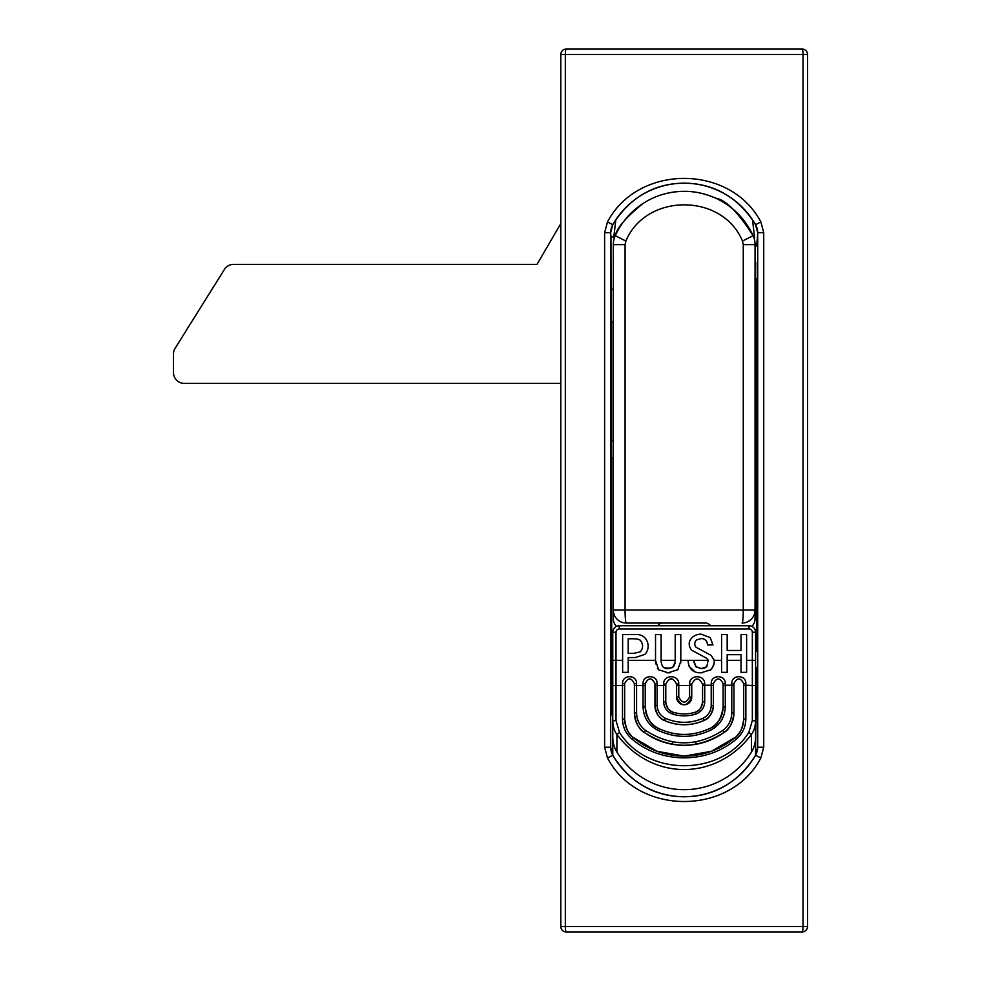 <?xml version="1.0" encoding="UTF-8"?>
<svg xmlns="http://www.w3.org/2000/svg" width="981" height="981" viewBox="0 0 981 981"><rect width="100%" height="100%" fill="white"/><g stroke="black" fill="none" stroke-linecap="round" stroke-linejoin="round"><path stroke-width="1.47" d="M560.825 926.542L565.326 926.542L565.326 54.458L560.825 54.458A5.408 5.408 0 0 1 566.233 49.05L802.115 49.05A5.408 5.408 0 0 1 807.522 54.458L807.522 926.542L803.022 926.542L803.022 54.458A5.408 0.92 -90 0 0 802.115 49.05A5.408 5.408 0 0 1 807.522 54.458L565.326 54.458A5.408 0.92 -90 0 1 566.233 49.05A5.408 5.408 0 0 0 560.825 54.458L560.825 926.542A5.408 5.408 0 0 0 566.233 931.95A5.408 0.92 -90 0 1 565.326 926.542L803.022 926.542A5.408 0.92 -90 0 1 802.115 931.95L566.233 931.95M607.484 221.964C637.895 163.901 730.404 163.888 760.876 221.964L763.733 232.669L763.733 747.24L760.876 757.957C730.453 816.02 637.944 816.02 607.484 757.957L604.615 747.24L604.615 232.669L607.484 221.964L612.806 224.649A82.159 82.159 0 0 1 755.542 224.649C729.116 182.343 691.838 183.521 684.162 183.116C676.473 183.57 639.305 182.294 612.769 224.637L610.636 232.669L610.636 747.24L612.769 755.284C639.232 797.565 676.51 796.388 684.186 796.805C691.875 796.351 729.042 797.614 755.578 755.284L757.712 747.24L757.712 232.669L756.719 245.973M612.769 713.628L611.678 713.628L610.697 715.836L610.697 747.228A16.223 16.223 75.2 0 0 612.831 755.272A82.134 82.134 0 0 0 755.517 755.272A16.223 16.223 -75.2 0 0 757.651 747.228L763.733 747.24M757.209 262.197L757.32 278.432L757.209 262.197M613.309 289.248L611.028 289.248L610.967 236.997L613.799 236.997M610.844 439.844L611.396 366.072L610.844 439.844M757.357 461.095L756.952 366.072L757.504 461.095M756.67 694.45L757.651 747.228M757.675 232.681A16.223 16.223 75.2 0 0 755.542 224.649L757.675 232.681L763.733 232.669M612.806 224.649A16.223 16.223 -75.2 0 0 610.673 232.681L610.967 236.997M756.67 713.628L755.591 713.628M755.051 322.259A27.051 27.051 0 0 0 756.915 321.51L756.915 278.432M756.719 321.596L756.719 440.727M755.051 440.727L756.792 440.727L756.792 458.041L755.051 458.041M756.67 458.041L756.67 640.36M755.591 640.36L756.792 640.36L756.78 651.176M756.78 683.634L756.792 694.45L755.591 694.45M756.989 565.117L756.78 489.421L756.989 565.117M756.866 667.399L756.976 683.634L756.866 667.399M611.678 713.628L611.371 640.36L612.769 640.36M611.678 640.36L611.678 458.041M613.309 458.041L611.555 458.041L611.555 440.727L613.309 440.727M611.629 440.727L611.629 321.596M611.445 289.248L611.445 321.51A27.051 27.051 0 0 0 613.309 322.259M611.568 489.421L611.568 614.928M611.359 489.421L611.359 614.928M612.769 694.45L611.371 694.45M756.719 243.803L755.027 243.803M612.831 755.272L607.484 757.957M755.517 755.272L760.876 757.957M760.876 221.964L755.578 224.637M802.115 931.95A5.408 5.408 0 0 0 807.522 926.542A5.408 5.408 0 0 1 802.115 931.95M622.628 672.341L628.208 672.341L628.208 657.552L635.259 657.552L644.725 654.474C651.715 647.951 647.656 633.334 635.259 634.584L622.628 634.584L622.628 672.341M655.529 660.323L658.57 669.704L668.159 672.782L677.761 669.704L680.802 661.304L680.802 634.584L675.21 634.584L675.21 661.304L673.26 666.835L668.159 668.588C664.076 669.091 661.734 666.663 661.12 661.304L661.12 634.584L655.529 634.584L655.529 660.323L628.208 660.323M721.587 660.323L721.587 634.584L727.179 634.584L727.179 650.477L741.023 650.477L741.023 634.584L746.615 634.584L746.615 672.341L741.023 672.341L741.023 654.67L727.179 654.67L727.179 672.341L721.587 672.341L721.587 660.323L714.07 660.323L711.274 655.467L696.093 647.288C694.205 644.652 694.327 642.224 696.461 640.004L701.072 638.557A862.446 67.076 -52.5 0 1 705.928 640.556A85.776 21.374 168.2 0 1 707.387 644.958L712.979 644.958L710.183 637.576L701.072 634.143A1203.025 122.343 65.3 0 0 692.696 637.025C688.38 641.01 688.061 645.424 691.715 650.268L706.418 658.116A478.311 45.482 171.8 0 1 708.184 660.323L706.786 666.724L701.072 668.588L695.97 666.835L693.788 660.421L688.196 660.421L688.196 661.967C689.263 669.385 693.555 672.991 701.072 672.782L710.661 669.815C713.69 666.185 714.83 663.009 714.07 660.323L713.788 659.244M731.777 683.401C731.556 674.499 746.087 674.474 745.854 683.401L743.684 683.634C740.434 677.356 737.197 677.356 733.947 683.634L733.947 713.113C732.623 723.107 729.337 729.545 724.076 732.415L723.426 732.868C711.63 741.023 698.546 745.168 684.174 745.302C669.802 745.168 656.718 741.023 644.922 732.868L644.272 732.415C639.011 729.545 635.725 723.107 634.4 713.113L634.4 683.634L634.4 713.113L636.571 712.856C636.767 720.14 639.747 725.989 645.535 730.404C671.298 746.958 697.05 746.958 722.813 730.404C728.601 725.989 731.593 720.14 731.777 712.856L733.947 713.113L733.947 683.634L731.777 683.401L731.777 685.228L725.29 685.228L725.29 706.823C724.873 717.209 720.128 724.922 711.053 729.987C693.138 738.485 675.222 738.485 657.295 729.987C648.22 724.922 643.475 717.209 643.058 706.823L643.058 683.401C642.825 674.511 657.356 674.462 657.123 683.401L657.123 705.462C657.393 711.311 660.152 715.578 665.376 718.264C677.908 723.659 690.44 723.659 702.985 718.264C708.208 715.603 710.955 711.335 711.225 705.462L713.383 705.707C712.083 713.96 708.907 718.889 703.88 720.483C690.747 726.124 677.613 726.124 664.48 720.483C659.44 718.889 656.277 713.96 654.965 705.707L654.965 683.634C651.715 677.356 648.466 677.356 645.228 683.634L645.228 707.068L645.228 683.634L643.058 683.401M711.225 683.401C710.992 674.499 725.523 674.474 725.29 683.401L723.132 683.634C719.882 677.356 716.633 677.356 713.383 683.634L713.383 705.707L713.383 683.634L711.225 683.401L711.225 685.228L704.738 685.228L704.738 701.734C704.37 707.877 701.305 712.01 695.541 714.156C687.963 716.4 680.385 716.4 672.819 714.156C667.043 712.01 663.978 707.877 663.622 701.734L663.622 683.941C663.364 674.339 679.011 674.315 678.766 683.941L678.766 696.915C682.371 703.855 685.977 703.855 689.582 696.915L689.582 683.941C689.324 674.339 704.983 674.315 704.738 683.941L702.568 684.174L702.568 701.979L702.568 684.174C698.963 677.197 695.357 677.197 691.752 684.174L691.752 697.16C686.7 707.399 681.648 707.399 676.596 697.16L676.596 684.174C672.991 677.197 669.385 677.197 665.78 684.174L665.78 701.979C666.872 708.11 669.434 711.556 673.444 712.329C680.593 714.438 687.755 714.438 694.904 712.329A10.816 10.816 0 0 0 701.464 706.737M636.571 683.401L634.4 683.634C631.163 677.356 627.914 677.356 624.664 683.634L622.506 683.401C622.273 674.511 636.792 674.462 636.571 683.401L636.571 712.856M749.092 628.993L749.092 625.743A6.487 6.487 0 0 1 755.591 632.242L755.591 737.025A25.58 21.643 -90 0 1 751.446 752.071A78.983 78.983 0 0 1 616.902 752.071A25.58 21.643 -90 0 1 612.769 737.025L612.769 632.242A6.487 6.487 0 0 1 619.256 625.743L749.092 625.743A6.487 6.487 0 0 1 755.591 632.242L752.341 632.242A3.25 3.25 0 0 0 749.092 628.993L619.256 628.993A3.25 3.25 0 0 0 616.007 632.242L616.007 720.545L612.769 720.925C612.88 726.259 614.265 730.771 616.902 734.45L616.902 752.071M755.591 755.149L755.591 737.025M612.769 755.149L612.769 737.025M631.396 735.799C627.018 731.127 624.774 725.609 624.664 719.22L624.664 683.634L624.664 719.22C625.768 728.393 628.576 734.438 633.064 737.369L656.951 751.287L684.174 756.13A78.983 78.983 0 0 0 735.284 737.369C739.772 734.438 742.58 728.393 743.684 719.22L743.684 683.634L743.684 719.22C743.586 725.609 741.342 731.127 736.952 735.799M710.269 728.209A23.802 23.802 0 0 1 710.072 728.307C716.964 725.842 721.317 718.766 723.132 707.068A23.802 23.802 0 0 1 723.12 707.509M722.31 713.261A23.802 23.802 0 0 1 721.758 715.014M721.55 715.578A23.802 23.802 0 0 1 715.701 724.346M619.526 732.464C647.288 776.805 721.06 776.805 748.822 732.464L751.446 734.45C716.338 781.134 652.107 781.342 616.902 734.45L619.526 732.464L616.007 720.545M751.446 752.071L751.446 734.45C754.082 730.771 755.456 726.259 755.591 720.925L752.341 720.545L752.341 660.323L746.615 660.323M663.622 683.941L665.78 684.174L665.78 701.979L663.622 701.734M671.985 678.827A5.408 5.408 0 0 0 670.452 678.815M678.766 683.941L676.596 684.174L676.596 697.16A7.578 7.578 0 0 0 684.174 704.738A7.578 7.578 0 0 0 691.752 697.16L691.752 684.174L689.582 683.941M701.587 706.479A10.816 10.816 0 0 0 701.918 705.682M694.904 712.329L695.713 712.047C700.042 710.072 702.322 706.712 702.568 701.979C701.476 708.11 698.926 711.556 694.904 712.329L695.541 714.156M666.626 706.185A10.816 10.816 0 0 0 667.019 706.994M667.154 707.252A10.816 10.816 0 0 0 668.453 709.091M673.236 712.267A10.816 10.816 0 0 0 673.444 712.329L672.819 714.156M645.535 730.404L644.272 732.415A68.167 68.167 0 0 0 724.076 732.415C697.479 749.521 670.869 749.521 644.272 732.415A23.802 23.802 0 0 1 634.4 713.113M722.813 730.404L724.076 732.415A23.802 23.802 0 0 0 733.947 713.113M755.591 685.596L745.854 685.228L745.854 718.963C745.683 726.896 742.629 733.506 736.682 738.767C707.644 764.199 660.703 764.199 631.666 738.767L633.064 737.369A78.983 78.983 0 0 0 682.666 756.118M684.174 756.13L711.397 751.287L735.284 737.369C720.471 749.607 703.438 755.861 684.174 756.13C664.91 755.861 647.877 749.607 633.064 737.369M657.123 683.401L654.965 683.634L654.965 705.707L657.123 705.462M664.468 720.483A16.236 16.236 0 0 1 654.965 705.707M713.383 705.707A16.236 16.236 0 0 1 703.88 720.483A47.603 47.603 0 0 1 664.48 720.483L665.376 718.264M725.29 706.823L723.132 707.068L723.132 683.634L723.132 707.068C722.813 715.971 718.889 722.813 711.335 727.62M643.058 706.823L645.228 707.068C647.031 718.766 651.384 725.842 658.276 728.307C675.541 736.473 692.807 736.473 710.072 728.307C692.807 736.461 675.541 736.461 658.276 728.307A23.802 23.802 0 0 1 658.079 728.209M645.756 712.047A23.802 23.802 0 0 0 646.209 713.861M646.393 714.438A23.802 23.802 0 0 0 647.73 717.712M648 718.215A23.802 23.802 0 0 0 648.821 719.649M691.752 697.16L689.582 696.915M676.596 697.16L678.766 696.915M704.738 701.734L702.568 701.979M745.854 718.963L743.684 719.22M624.664 719.22L622.506 718.963L622.506 683.401M706.43 667.055L704.137 668.233M703.966 668.269L702.359 668.539M701.292 668.588L695.541 666.455M695.97 666.835L693.788 661.746M688.196 661.967L688.772 665.535M689.14 666.418L694.94 671.764M701.513 672.782A445.791 69.124 -131.1 0 0 702.654 672.733M709.962 670.366A445.791 69.124 -131.1 0 0 710.661 669.815L711.053 669.471M706.418 658.116L707.546 659.293M680.802 660.323L708.184 660.323L706.786 666.724M712.414 667.914L714.131 662.948M670.894 668.208L664.529 667.84M655.529 661.304A902.103 93.906 143.6 0 0 655.737 663.904M657.454 668.343A902.103 93.906 143.6 0 0 658.57 669.704L658.889 670.011M666.553 672.745L667.938 672.782M668.392 672.782L670.33 672.696M677.442 670.011L678.362 669.042M680.728 662.849L680.802 661.304M675.063 663.242L673.665 666.43M673.26 666.835L672.108 667.681M633.8 653.346L640.36 651.813C643.278 648.024 643.278 644.198 640.36 640.335A297.623 37.486 145.8 0 0 633.8 638.778L628.208 638.778L628.208 653.346L633.8 653.346M710.685 625.743L709.57 624.627A5.408 5.408 0 0 0 705.817 623.045L626.295 623.045A12.986 12.986 0 0 1 613.309 610.059L613.309 618.717A10.816 10.816 0 0 0 616.485 626.369M657.662 625.743L658.791 624.627A5.408 5.408 0 0 1 662.616 623.045L626.295 623.045A12.986 1.214 90 0 1 625.081 610.059L613.309 610.059L613.309 244.637A21.631 21.619 89.8 0 1 615.259 235.673A75.733 75.733 0 0 1 753.101 235.673A21.631 21.619 -89.8 0 1 755.051 244.637L755.051 610.059A12.986 12.986 0 0 1 742.065 623.045A12.986 1.214 90 0 0 743.267 610.059L743.267 244.637L742.482 241.056C722.396 192.693 645.927 192.84 625.878 241.056L625.081 244.637L625.081 610.059L755.051 610.059L755.051 618.717L755.051 610.059M751.875 626.369A10.816 10.816 0 0 0 755.051 618.717M753.96 237.856L754.659 237.856L752.488 219.707M614.4 237.856L613.689 237.856L615.86 219.707M625.878 241.056L615.259 235.673C616.73 228.083 626.025 217.328 643.156 203.398C655.345 195.538 669.017 191.516 684.149 191.332C694.229 191.16 704.726 193.441 715.64 198.174C725.413 199.511 737.908 212.006 753.101 235.673L742.482 241.056M755.591 651.176L756.976 651.176M755.051 245.973L757.32 245.973M560.825 383.387L184.293 383.387A10.816 10.816 0 0 1 173.478 372.559L173.478 354.031A10.816 10.816 0 0 1 175.121 348.292L224.404 269.456A10.816 10.816 0 0 1 233.576 264.367L537.024 264.367L560.825 223.558M610.673 232.681L604.615 232.669M604.615 747.24L610.697 747.228M755.591 689.042L756.805 689.042M756.805 645.768L755.591 645.768M672.439 743.684A11.735 11.735 0 0 1 672.586 741.857M695.774 741.857A11.735 11.735 0 0 1 695.897 744.297M741.023 660.323L727.179 660.323M745.854 683.401L745.854 685.228L743.684 685.474M725.29 683.401L725.29 685.228L723.132 685.474M704.738 683.941L704.738 685.228L702.568 685.474M691.752 685.474L676.596 685.474M665.78 685.474L654.965 685.474M645.228 685.474L634.4 685.474M624.664 685.474L612.769 685.596M622.628 660.323L612.769 660.323M675.21 660.323L661.12 660.323M755.591 660.323L752.341 660.323L752.341 632.242M711.225 705.462L711.225 685.228L713.383 685.474M731.777 712.856L731.777 685.228L733.947 685.474M631.666 738.767C625.719 733.506 622.665 726.896 622.506 718.963M748.822 732.464L752.341 720.545M616.007 632.242L612.769 632.242A6.487 6.487 0 0 1 619.256 625.743L619.256 628.993M713.371 706.369C712.844 712.831 709.68 717.54 703.88 720.483L702.985 718.264M711.053 729.987L710.072 728.307M657.295 729.987L658.276 728.307M736.682 738.767L735.284 737.369M625.081 244.637L613.309 244.637M755.051 244.637L743.267 244.637M665.78 701.979C666.025 706.712 668.306 710.072 672.635 712.047M664.75 720.606C677.699 726.087 690.649 726.087 703.61 720.606M654.977 706.369C655.504 712.831 658.668 717.54 664.48 720.483M645.228 707.068C645.535 715.971 649.471 722.813 657.012 727.62M659.379 624.112L659.992 623.72M708.356 623.72L708.981 624.112M755.591 683.634L756.976 683.634M755.051 278.432L757.32 278.432"/></g></svg>
